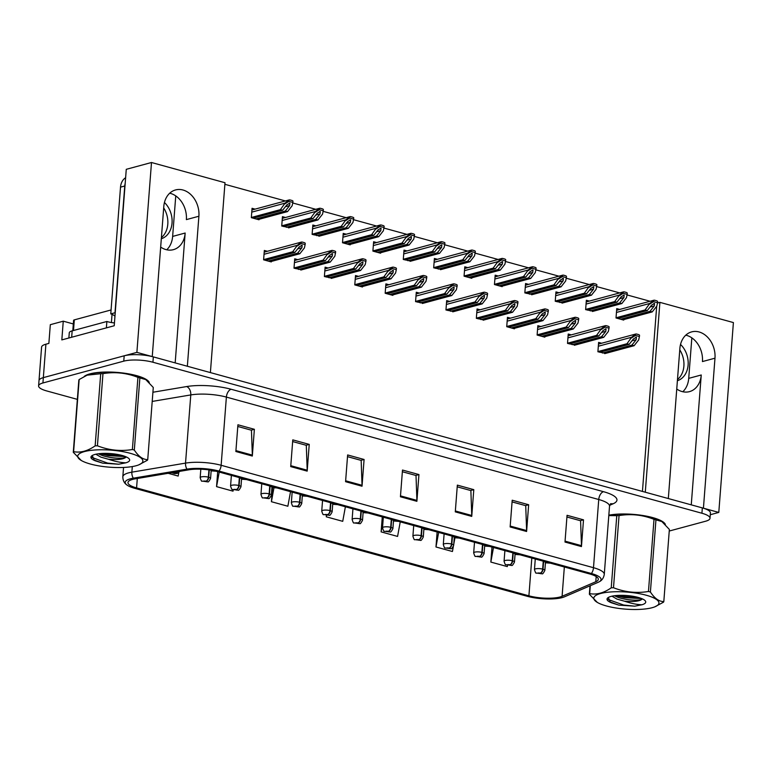<?xml version="1.0" encoding="UTF-8"?>
<svg xmlns="http://www.w3.org/2000/svg" width="772" height="772" viewBox="0 0 772 772"><rect width="100%" height="100%" fill="white"/><g stroke="black" fill="none" stroke-linecap="round" stroke-linejoin="round"><path stroke-width="1.16" d="M175.176 362.898L185.164 233.028A22.234 17.245 -105.1 0 1 173.41 249.665A22.234 17.245 -105.1 0 1 165.97 249.597A22.234 17.245 -105.1 0 1 160.672 247.088M676.754 389.04A22.234 17.245 74.9 0 0 682.043 391.549A22.234 17.245 74.9 0 0 689.492 391.626A22.234 17.245 74.9 0 0 701.246 374.989L688.721 378.367A22.234 17.245 -105.1 0 1 682.795 391.742M714.978 358.189A22.234 17.245 74.9 0 0 691.625 331.892A22.234 17.245 74.9 0 0 679.871 348.529L668.32 498.548L645.286 492.208L659.896 302.354L733.4 322.571L718.79 512.425L703.427 508.198L714.978 358.189L702.443 361.566A22.234 17.245 74.9 0 0 685.787 335.164M151.495 162.506L224.999 182.732L210.389 372.587L187.355 366.246L198.896 216.237A22.234 17.245 74.9 0 0 175.543 189.941A22.234 17.245 74.9 0 0 163.789 206.578L152.248 356.587L136.885 352.37L151.495 162.506L126.27 169.319L114.227 325.755L61.828 339.902L63.265 321.181L73.321 323.95M136.885 352.37L43.338 377.624A20.844 5.462 -175.6 0 0 39.015 380.557L41.582 347.13A20.844 5.462 -175.6 0 1 45.905 344.196L48.868 343.405L50.315 324.684L63.265 321.181M710.279 514.721L718.79 512.425M175.755 195.905L172.638 236.415A22.234 17.245 -105.1 0 1 166.723 249.781M691.837 337.856L688.721 378.367M650.063 301.263L627.028 294.923M619.675 292.906L596.64 286.566M589.287 284.54L566.252 278.209M558.899 276.183L535.864 269.853M528.511 267.826L505.477 261.486M498.114 259.469L475.079 253.129M467.726 251.112L444.691 244.772M437.338 242.746L414.303 236.415M406.95 234.389L383.916 228.058M376.562 226.032L353.528 219.692M346.165 217.675L323.13 211.335M315.777 209.309L292.742 202.978M285.389 200.952L224.874 184.305M657.483 303L659.896 302.354M642.439 491.426L656.692 306.252M437.415 259.296L434.395 258.466L433.681 267.816L441.401 269.447M376.639 242.572L373.619 241.742L372.895 251.103L380.577 253.216L380.615 252.724M346.252 234.215L343.231 233.385L342.507 242.746L350.189 244.859L350.227 244.367M315.864 225.858L312.843 225.028L312.12 234.379L319.84 236.01M285.466 217.492L282.446 216.662L281.732 226.022L289.442 227.653M407.027 250.929L404.007 250.099L403.293 259.46L411.003 261.09M467.813 267.652L464.792 266.822L464.068 276.183L471.75 278.296L471.788 277.804M498.201 276.009L495.18 275.179L494.456 284.54L502.138 286.653L502.176 286.161M528.588 284.366L525.568 283.536L524.844 292.897L532.564 294.528M558.976 292.733L555.956 291.893L555.242 301.254L562.952 302.885M589.374 301.09L586.353 300.26L585.63 309.62L593.35 311.241M619.762 309.447L616.741 308.617L616.017 317.977L623.699 320.09L623.737 319.598M255.078 209.135L252.058 208.305L251.344 217.665L259.016 219.779L259.054 219.287M419.302 293.08L416.282 292.25L415.558 301.611L423.278 303.242M358.526 276.366L355.506 275.536L354.782 284.897L362.464 287.01L362.502 286.518M328.129 268.009L325.108 267.18L324.394 276.53L332.114 278.161M297.741 259.643L294.721 258.813L294.007 268.173L301.717 269.804M388.914 284.723L385.894 283.893L385.17 293.254L392.851 295.367L392.89 294.875M449.69 301.447L446.67 300.607L445.955 309.968L453.666 311.598M480.087 309.804L477.067 308.974L476.343 318.334L484.063 319.955M510.475 318.16L507.455 317.331L506.731 326.691L514.413 328.804L514.451 328.312M540.863 326.517L537.843 325.688L537.119 335.048L544.8 337.161L544.839 336.669M571.251 334.874L568.231 334.044L567.516 343.405L575.227 345.036M601.639 343.241L598.618 342.411L597.904 351.762L605.615 353.393M267.353 251.286L264.333 250.456L263.609 259.817L271.29 261.93L271.329 261.438M691.258 504.849L701.246 374.989M169.705 193.212A22.234 17.245 -105.1 0 1 186.37 219.615L198.896 216.237M665.348 524.342L665.348 524.362A33.35 8.743 -175.6 0 0 643.211 515.561A33.35 8.743 -175.6 0 0 608.828 515.175M149.266 382.391L149.266 382.41A33.35 8.743 -175.6 0 0 125.083 373.291A33.35 8.743 -175.6 0 0 89.928 373.87A33.35 8.743 -175.6 0 0 84.138 376.543M560.009 596.997A22.234 5.829 4.4 0 1 528.907 595.82L136.576 487.904A22.234 5.829 4.4 0 1 127.959 482.548A22.234 5.829 4.4 0 1 135.187 478.862L188.86 469.81A22.234 5.829 4.4 0 1 217.337 471.547L589.702 573.963A22.234 5.829 4.4 0 1 598.319 579.328A22.234 5.829 4.4 0 1 595.791 581.741L562.093 596.283A22.234 5.829 4.4 0 1 560.009 596.997M562.199 597.596A25.013 6.562 -175.6 0 0 564.544 596.795L598.252 582.262A25.013 6.562 -175.6 0 0 599.217 581.779A25.013 6.562 -175.6 0 0 591.391 573.509L219.026 471.084A25.013 6.562 -175.6 0 0 186.988 469.135L133.324 478.186A25.013 6.562 -175.6 0 0 126.695 484.826A25.013 6.562 -175.6 0 0 134.888 488.367L527.208 596.283A25.013 6.562 -175.6 0 0 562.199 597.596M669.237 531.039L705.685 521.206A20.844 5.462 -175.6 0 0 710.008 518.273L710.414 512.926A20.844 5.462 -175.6 0 0 702.337 507.899L153.339 356.896A20.844 5.462 -175.6 0 0 124.186 355.796L43.338 377.624A20.844 5.462 -175.6 0 0 39.015 380.557L38.6 385.903A20.844 5.462 -175.6 0 0 46.687 390.931L77.354 399.365M710.008 518.273A20.844 5.462 -175.6 0 0 701.922 513.245L152.933 362.242A20.844 5.462 -175.6 0 0 123.771 361.142L42.923 382.97A20.844 5.462 -175.6 0 0 38.6 385.903M290.716 466.606L292.781 439.866L309.234 444.392L307.179 471.132L290.716 466.606M235.865 451.514L237.921 424.774L254.374 429.3L252.319 456.04L235.865 451.514M455.287 511.865L457.342 485.125L473.796 489.651L471.74 516.391L455.287 511.865M510.138 526.958L512.203 500.217L528.656 504.743L526.601 531.483L510.138 526.958M564.998 542.05L567.053 515.3L583.507 519.836L581.451 546.576L564.998 542.05M345.576 481.689L347.632 454.949L364.085 459.475L362.029 486.215L345.576 481.689M400.427 496.782L402.492 470.042L418.945 474.568L416.89 501.308L400.427 496.782M217.714 471.644L216.556 486.63L233.019 491.156L233.25 489.873M168.132 473.304L178.158 476.063L178.776 472.676M382.275 516.912L381.127 531.889L397.58 536.424L400.243 521.853M437.135 532.004L435.977 546.981L452.44 551.507L453.328 546.624M491.986 547.087L490.838 562.074L507.291 566.6L507.522 565.336M272.506 487.566L271.416 501.713L287.869 506.239L290.533 491.677M326.382 515.378L326.267 516.806L342.729 521.332L345.393 506.77M418.945 474.568L415.77 475.427M402.357 471.731L416.012 475.494L416.909 500.391A5.558 3.194 105.4 0 1 416.89 501.308M364.085 459.475L360.92 460.334M347.506 456.648L361.161 460.401L362.049 485.298A5.558 3.194 105.4 0 1 362.029 486.215M583.507 519.836L580.341 520.685M566.928 516.999L580.583 520.753L581.47 545.659A5.558 3.194 105.4 0 1 581.451 546.576M528.656 504.743L525.481 505.602M512.068 501.906L525.722 505.67L526.62 530.567A5.558 3.194 105.4 0 1 526.601 531.483M473.796 489.651L470.63 490.51M457.217 486.823L470.872 490.577L471.76 515.484A5.558 3.194 105.4 0 1 471.74 516.391M254.374 429.3L251.209 430.158M237.795 426.462L251.45 430.226L252.338 455.123A5.558 3.194 105.4 0 1 252.319 456.04M309.234 444.392L306.059 445.241M292.646 441.555L306.301 445.309L307.198 470.216A5.558 3.194 105.4 0 1 307.179 471.132M326.267 516.806L326.527 515.397M381.127 531.889L382.98 521.785M453.762 544.25L454.949 537.766M435.977 546.981L438.65 532.419M490.838 562.074L493.501 547.502M271.416 501.713L273.935 487.923M216.556 486.63L219.229 472.059M265.481 260.328L294.894 252.386L299.16 246.982L302.17 245.284L301.9 247.735L297.635 253.139L299.825 253.747L304.419 247.918L305.133 244.579L301.167 243.489L301.273 242.128L297.345 245.293L292.694 251.788L263.628 259.633M301.447 245.313L302.17 245.284M214.548 470.862L213.323 470.602M305.133 244.579L305.239 243.219A3.474 2.692 74.9 0 0 304.1 242.591L302.46 242.138A3.474 2.692 74.9 0 0 301.292 242.119A3.474 2.692 74.9 0 0 301.273 242.128L264.207 252.135M270.422 261.689L299.825 253.747M268.222 261.081L297.635 253.139M294.894 252.386L292.694 251.788M301.167 243.489L297.288 245.959M253.206 218.177L282.62 210.235L286.885 204.831L289.896 203.132L289.625 205.584L285.36 210.988L287.551 211.596L292.144 205.777L292.858 202.428L288.902 201.338L288.998 199.977L285.071 203.142L280.419 209.637L251.354 217.482M289.172 203.161L289.896 203.132M176.875 471.827A3.474 1.872 104.4 0 1 175.717 472.734L173.353 472.657L176.093 473.41L175.842 472.763L174.028 472.975L175.717 472.734M175.842 472.763A3.474 2.113 -73.6 0 0 177.232 471.769M292.858 202.428L292.964 201.067A3.474 2.692 74.9 0 0 291.826 200.44L290.185 199.987A3.474 2.692 74.9 0 0 289.017 199.977A3.474 2.692 74.9 0 0 288.998 199.977L251.933 209.984M258.147 219.537L287.551 211.596M255.947 218.93L285.36 210.988M282.62 210.235L280.419 209.637M288.902 201.338L285.013 203.808M295.869 268.685L325.282 260.753L329.548 255.339L332.558 253.641L332.288 256.092L328.023 261.505L330.213 262.104L334.807 256.285L335.521 252.936L331.564 251.846L331.661 250.485L327.733 253.65L323.092 260.145L294.016 267.99M331.835 253.67L332.558 253.641M245.033 479.161L244.058 478.891M335.521 252.936L335.627 251.575A3.474 2.692 74.9 0 0 334.498 250.948L332.848 250.495A3.474 2.692 74.9 0 0 331.68 250.485A3.474 2.692 74.9 0 0 331.661 250.485L294.595 260.502M300.81 270.046L330.213 262.104M298.61 269.447L328.023 261.505M325.282 260.753L323.092 260.145M331.564 251.846L327.675 254.316M326.257 277.052L355.67 269.11L359.935 263.696L362.946 261.998L362.676 264.458L358.411 269.862L360.611 270.461L365.204 264.642L365.918 261.293L361.952 260.203L362.058 258.852L358.121 262.017L353.479 268.502L324.404 276.357M362.232 262.026L362.946 261.998M275.421 487.518L274.446 487.248M365.918 261.293L366.015 259.942A3.474 2.692 74.9 0 0 364.886 259.305L363.236 258.852A3.474 2.692 74.9 0 0 362.078 258.842A3.474 2.692 74.9 0 0 362.058 258.852L324.983 268.859M331.198 278.402L360.611 270.461M329.007 277.804L358.411 269.862M355.67 269.11L353.479 268.502M361.952 260.203L358.073 262.683M356.654 285.408L386.058 277.466L390.323 272.062L393.334 270.354L393.064 272.815L388.808 278.219L390.999 278.827L395.592 272.998L396.306 269.65L392.34 268.56L392.446 267.208L388.509 270.374L383.867 276.858L354.792 284.714M392.62 270.393L393.334 270.354M305.808 495.875L304.843 495.614M396.306 269.65L396.412 268.299A3.474 2.692 74.9 0 0 395.274 267.662L393.623 267.208A3.474 2.692 74.9 0 0 392.465 267.199A3.474 2.692 74.9 0 0 392.446 267.208L355.371 277.216M361.585 286.769L390.999 278.827M359.395 286.161L388.808 278.219M386.058 277.466L383.867 276.858M392.34 268.56L388.461 271.04M283.594 226.534L313.007 218.601L317.273 213.188L320.283 211.489L320.013 213.94L315.748 219.354L317.948 219.952L322.542 214.133L323.256 210.785L319.29 209.695L319.396 208.334L315.458 211.499L310.817 217.994L281.741 225.839M319.569 211.518L320.283 211.489M208.922 469.878L208.363 477.144A3.474 1.872 104.4 0 1 206.105 481.091L203.74 481.014L206.481 481.767L206.23 481.12L204.416 481.342L206.105 481.091M206.23 481.12A3.474 2.113 -73.6 0 0 208.72 477.241A5.211 1.37 4.4 0 1 210.563 478.447L211.171 470.611M209.28 469.926L208.72 477.241M323.256 210.785L323.352 209.424A3.474 2.692 74.9 0 0 322.223 208.797L320.573 208.344A3.474 2.692 74.9 0 0 319.415 208.334A3.474 2.692 74.9 0 0 319.396 208.334L282.32 218.351M288.535 227.894L317.948 219.952M286.344 227.296L315.748 219.354M313.007 218.601L310.817 217.994M319.29 209.695L315.41 212.165M313.992 234.9L343.395 226.958L347.661 221.554L350.671 219.846L350.401 222.307L346.136 227.711L348.336 228.309L352.929 222.49L353.644 219.142L349.677 218.051L349.784 216.7L345.846 219.866L341.205 226.35L312.129 234.205M349.957 219.875L350.671 219.846M239.359 477.598L238.751 485.501A3.474 1.872 104.4 0 1 236.502 489.448L234.128 489.371L236.869 490.133L236.618 489.487L234.804 489.699L236.502 489.448M236.618 489.487A3.474 2.113 -73.6 0 0 239.108 485.598A5.211 1.37 4.4 0 1 240.951 486.814L241.559 478.968M239.716 477.694L239.108 485.598M353.644 219.142L353.75 217.791A3.474 2.692 74.9 0 0 352.611 217.154L350.961 216.7A3.474 2.692 74.9 0 0 349.803 216.691A3.474 2.692 74.9 0 0 349.784 216.7M318.923 236.251L348.336 228.309M316.732 235.653L346.136 227.711M343.395 226.958L341.205 226.35M349.677 218.051L345.798 220.531M344.38 243.257L373.783 235.315L378.048 229.911L381.059 228.203L380.799 230.664L376.533 236.068L378.724 236.676L383.317 230.847L384.031 227.499L380.065 226.408L380.171 225.057L376.234 228.222L371.593 234.707L342.527 242.562M380.345 228.242L381.059 228.203M269.746 485.955L269.138 493.858A3.474 1.872 104.4 0 1 266.89 497.805L264.516 497.737L267.266 498.49L267.006 497.843L265.201 498.056L266.89 497.805M267.006 497.843A3.474 2.113 -73.6 0 0 269.496 493.964A5.211 1.37 4.4 0 1 271.348 495.17L271.947 487.325M270.103 486.061L269.496 493.964M384.031 227.499L384.138 226.148A3.474 2.692 74.9 0 0 382.999 225.511L381.358 225.057A3.474 2.692 74.9 0 0 380.191 225.048A3.474 2.692 74.9 0 0 380.171 225.057M349.311 244.618L378.724 236.676M347.12 244.01L376.533 236.068M373.783 235.315L371.593 234.707M380.065 226.408L376.186 228.888M374.767 251.614L404.181 243.672L408.446 238.268L411.457 236.57L411.187 239.021L406.921 244.425L409.112 245.033L413.705 239.204L414.419 235.865L410.453 234.775L410.559 233.414L406.632 236.579L401.98 243.074L372.915 250.919M410.733 236.599L411.457 236.57M300.134 494.321L299.526 502.225A3.474 1.872 104.4 0 1 297.278 506.171L294.914 506.094L297.654 506.847L297.394 506.2L295.589 506.413L297.278 506.171M297.394 506.2A3.474 2.113 -73.6 0 0 299.893 502.321A5.211 1.37 4.4 0 1 301.736 503.527L302.334 495.682M300.501 494.418L299.893 502.321M414.419 235.865L414.525 234.505A3.474 2.692 74.9 0 0 413.387 233.877L411.746 233.424A3.474 2.692 74.9 0 0 410.579 233.405A3.474 2.692 74.9 0 0 410.559 233.414M379.708 252.975L409.112 245.033M377.508 252.367L406.921 244.425M404.181 243.672L401.98 243.074M410.453 234.775L406.574 237.245M679.765 349.841A21.191 16.434 -105.1 0 1 677.478 379.534M677.391 380.712A21.191 16.434 74.9 0 0 688.103 365.224A21.191 16.434 74.9 0 0 680.528 344.447M163.683 207.89A21.191 16.434 -105.1 0 1 161.406 237.573M161.309 238.751A21.191 16.434 74.9 0 0 172.021 223.272A21.191 16.434 74.9 0 0 164.446 202.496M114.97 316.134A13.896 10.779 74.9 0 0 110.772 313.895L114.999 312.747A13.896 10.779 -105.1 0 1 115.221 312.814M125.624 177.724A13.896 10.779 74.9 0 0 120.519 187.142L110.772 313.895M125.18 183.379A13.896 10.779 74.9 0 0 124.755 186.004L114.999 312.747M71.671 337.248L72.163 330.86A13.896 3.648 -175.6 0 0 69.277 332.819L68.872 338.001M106.382 327.868L106.864 321.49A13.896 3.648 -175.6 0 0 114.439 322.957M72.163 330.86L106.864 321.49M608.818 515.31A33.003 8.656 4.4 0 1 641.551 515.397A33.003 8.656 4.4 0 1 664.547 523.58M85.219 376.003A33.003 8.656 4.4 0 1 90.208 373.947A33.003 8.656 4.4 0 1 123.597 373.175A33.003 8.656 4.4 0 1 148.465 381.629M111.071 309.958L74.315 319.878A3.474 0.907 -175.6 0 0 73.591 320.37L72.8 330.696M114.449 322.831A3.474 0.907 -175.6 0 0 112.924 322.773M646.27 595.241A32.656 8.56 -175.6 0 0 605.605 592.51A32.656 8.56 -175.6 0 0 597.335 602.421A32.656 8.56 -175.6 0 0 606.483 605.981A32.656 8.56 -175.6 0 0 654.791 606.84A32.656 8.56 -175.6 0 0 646.27 595.241M654.791 606.84L663.486 602.189A37.519 9.833 -175.6 0 0 663.814 601.571L669.363 529.428L661.836 521.534L655.949 519.865L650.4 592.008A37.519 9.833 -175.6 0 0 649.445 591.738A37.519 9.833 -175.6 0 0 648.461 591.477L654.009 519.334C642.651 514.856 631.004 513.602 619.057 515.59A37.519 9.833 -175.6 0 0 616.78 515.667L608.799 515.571M619.057 515.59L613.499 587.733C624.857 592.211 636.514 593.456 648.461 591.477M613.499 587.733A37.519 9.833 -175.6 0 0 611.231 587.82L616.78 515.667M590.3 585.687L589.683 593.629C596.64 594.923 603.82 592.983 611.231 587.82M589.683 593.629A37.519 9.833 -175.6 0 0 589.354 594.247L590.011 585.813M597.335 602.421L589.354 594.247M655.949 519.865A37.519 9.833 -175.6 0 0 654.994 519.595A37.519 9.833 -175.6 0 0 654.009 519.334M661.836 521.525L661.382 521.254A32.656 8.56 -175.6 0 0 652.234 517.694A32.656 8.56 -175.6 0 0 608.809 515.445M611.935 596.177L617.011 599.111L624.538 601.205C634.053 601.986 639.969 601.243 642.294 598.956C641.146 600.934 625.967 600.558 617.175 596.997L614.454 595.733M641.773 599.313L642.294 598.956M638.203 597.422A19.416 5.086 -175.6 0 0 607.853 597.798A19.416 5.086 -175.6 0 0 611.598 602.845L618.854 605.132L634.767 606.174L641.957 604.756A19.416 5.086 -175.6 0 0 645.112 600.664A19.416 5.086 -175.6 0 0 638.203 597.422M608.326 597.47L610.382 602.199L611.598 602.845M641.957 604.756C636.977 604.63 631.168 603.443 624.538 601.205M650.4 592.008C654.598 598.416 659.076 601.61 663.814 601.571M618.787 595.376L624.345 596.563L639.1 597.673M607.68 599.313L623.689 605.045L634.767 606.174M615.795 595.579L624.258 597.624L641.619 598.561M609.841 601.851L618.854 605.132M130.188 453.289A32.656 8.56 -175.6 0 0 89.523 450.558A32.656 8.56 -175.6 0 0 81.263 460.469A32.656 8.56 -175.6 0 0 90.401 464.03A32.656 8.56 -175.6 0 0 138.719 464.889A32.656 8.56 -175.6 0 0 130.188 453.289M138.719 464.889L147.404 460.237A37.519 9.833 -175.6 0 0 147.732 459.62L153.281 387.476L145.754 379.573L139.877 377.913L134.318 450.057A37.519 9.833 -175.6 0 0 133.363 449.786A37.519 9.833 -175.6 0 0 132.379 449.516L137.927 377.373C126.579 372.895 114.922 371.65 102.975 373.638A37.519 9.833 -175.6 0 0 100.707 373.716L87.12 375.173L79.159 379.534A37.519 9.833 -175.6 0 0 78.831 380.152L73.282 452.295A37.519 9.833 -175.6 0 1 73.61 451.678C80.558 452.971 87.738 451.031 95.149 445.859L100.707 373.716M102.975 373.638L97.426 445.782C108.775 450.259 120.432 451.504 132.379 449.516M97.426 445.782A37.519 9.833 -175.6 0 0 95.149 445.859M81.263 460.469L73.282 452.295M139.877 377.913A37.519 9.833 -175.6 0 0 138.912 377.643A37.519 9.833 -175.6 0 0 137.927 377.373M145.763 379.573L145.3 379.303A32.656 8.56 -175.6 0 0 136.161 375.742A32.656 8.56 -175.6 0 0 87.844 374.883L87.12 375.173M95.853 454.225L100.939 457.159L108.456 459.253C117.971 460.035 123.896 459.282 126.212 457.005C125.064 458.983 109.885 458.607 101.103 455.036L98.382 453.782M125.691 457.362L126.212 457.005M122.121 455.461A19.416 5.086 -175.6 0 0 91.771 455.847A19.416 5.086 -175.6 0 0 95.516 460.894L102.772 463.171L118.685 464.223L125.875 462.804A19.416 5.086 -175.6 0 0 129.03 458.713A19.416 5.086 -175.6 0 0 122.121 455.461M92.254 455.519L94.3 460.237L95.516 460.894M125.875 462.804C120.895 462.669 115.096 461.492 108.456 459.253M79.159 379.534L73.61 451.678M134.318 450.057C138.526 456.464 142.994 459.649 147.732 459.62M102.705 453.425L108.263 454.602L123.018 455.721M91.598 457.352L107.607 463.094L118.685 464.223M99.713 453.627L108.176 455.663L125.537 456.599M93.759 459.9L102.772 463.171M387.042 293.765L416.455 285.823L420.711 280.419L423.722 278.721L423.461 281.172L419.196 286.576L421.387 287.184L425.98 281.355L426.694 278.017L422.728 276.926L422.834 275.565L418.897 278.731L414.255 285.225L385.189 293.07M423.008 278.75L423.722 278.721M336.206 504.241L335.231 503.971M426.694 278.017L426.8 276.656A3.474 2.692 74.9 0 0 425.661 276.019L424.021 275.575A3.474 2.692 74.9 0 0 422.853 275.556A3.474 2.692 74.9 0 0 422.834 275.565M391.973 295.126L421.387 287.184M389.783 294.518L419.196 286.576M416.455 285.823L414.255 285.225M422.728 276.926L418.849 279.396M417.43 302.122L446.843 294.18L451.109 288.776L454.119 287.078L453.849 289.529L449.584 294.943L451.774 295.541L456.368 289.722L457.082 286.373L453.116 285.283L453.222 283.922L449.294 287.087L444.643 293.582L415.577 301.427M453.396 287.107L454.119 287.078M366.594 512.598L365.619 512.328M457.082 286.373L457.188 285.013A3.474 2.692 74.9 0 0 456.049 284.385L454.409 283.932A3.474 2.692 74.9 0 0 453.241 283.922A3.474 2.692 74.9 0 0 453.222 283.922M422.371 303.483L451.774 295.541M420.171 302.885L449.584 294.943M446.843 294.18L444.643 293.582M453.116 285.283L449.236 287.753M447.818 310.489L477.231 302.547L481.496 297.133L484.507 295.435L484.237 297.895L479.972 303.3L482.172 303.898L486.765 298.079L487.47 294.73L483.513 293.64L483.61 292.279L479.682 295.444L475.041 301.939L445.965 309.794M483.783 295.464L484.507 295.435M396.982 520.955L396.007 520.685M487.47 294.73L487.576 293.37A3.474 2.692 74.9 0 0 486.447 292.742L484.797 292.289A3.474 2.692 74.9 0 0 483.639 292.279A3.474 2.692 74.9 0 0 483.61 292.279M452.759 311.84L482.172 303.898M450.558 311.241L479.972 303.3M477.231 302.547L475.041 301.939M483.513 293.64L479.634 296.12M405.155 259.971L434.568 252.029L438.834 246.625L441.845 244.927L441.574 247.378L437.309 252.791L439.5 253.39L444.093 247.571L444.807 244.222L440.851 243.132L440.947 241.771L437.02 244.936L432.378 251.431L403.302 259.276M441.121 244.956L441.845 244.927M330.532 502.678L329.924 510.582A3.474 1.872 104.4 0 1 327.666 514.528L325.302 514.451L328.042 515.204L327.791 514.557L325.977 514.779L327.666 514.528M327.791 514.557A3.474 2.113 -73.6 0 0 330.281 510.678A5.211 1.37 4.4 0 1 332.124 511.884L332.722 504.048M330.889 502.775L330.281 510.678M444.807 244.222L444.913 242.862A3.474 2.692 74.9 0 0 443.784 242.234L442.134 241.781A3.474 2.692 74.9 0 0 440.976 241.771A3.474 2.692 74.9 0 0 440.947 241.771L403.881 251.788M410.096 261.332L439.5 253.39M407.896 260.733L437.309 252.791M434.568 252.029L432.378 251.431M440.851 243.132L436.962 245.602M435.543 268.338L464.956 260.396L469.222 254.982L472.232 253.284L471.962 255.744L467.697 261.148L469.897 261.747L474.49 255.928L475.205 252.579L471.238 251.489L471.345 250.128L467.407 253.293L462.766 259.788L433.69 267.643M471.518 253.312L472.232 253.284M360.92 511.035L360.312 518.938A3.474 1.872 104.4 0 1 358.054 522.885L355.689 522.808L358.43 523.561L358.179 522.924L356.365 523.136L358.054 522.885M358.179 522.924A3.474 2.113 -73.6 0 0 360.669 519.035A5.211 1.37 4.4 0 1 362.512 520.241L363.12 512.405M361.277 511.132L360.669 519.035M475.205 252.579L475.301 251.218A3.474 2.692 74.9 0 0 474.172 250.591L472.522 250.138A3.474 2.692 74.9 0 0 471.364 250.128A3.474 2.692 74.9 0 0 471.345 250.128L434.269 260.145M440.484 269.689L469.897 261.747M438.293 269.09L467.697 261.148M464.956 260.396L462.766 259.788M471.238 251.489L467.359 253.969M465.941 276.694L495.344 268.752L499.609 263.348L502.62 261.64L502.35 264.101L498.094 269.505L500.285 270.113L504.878 264.285L505.592 260.936L501.626 259.846L501.732 258.495L497.795 261.66L493.154 268.145L464.078 276M501.906 261.679L502.62 261.64M391.308 519.392L390.7 527.295A3.474 1.872 104.4 0 1 388.451 531.242L386.077 531.175L388.818 531.927L388.567 531.281L386.762 531.493L388.451 531.242M388.567 531.281A3.474 2.113 -73.6 0 0 391.057 527.401A5.211 1.37 4.4 0 1 392.9 528.608L393.508 520.762M391.665 519.498L391.057 527.401M505.592 260.936L505.699 259.585A3.474 2.692 74.9 0 0 504.56 258.948L502.91 258.495A3.474 2.692 74.9 0 0 501.752 258.485A3.474 2.692 74.9 0 0 501.732 258.495L464.657 268.502M470.872 278.055L500.285 270.113M468.681 277.447L498.094 269.505M495.344 268.752L493.154 268.145M501.626 259.846L497.747 262.326M478.206 318.846L507.619 310.904L511.884 305.5L514.895 303.792L514.625 306.252L510.36 311.656L512.56 312.264L517.153 306.436L517.867 303.087L513.901 301.997L514.007 300.646L510.07 303.811L505.428 310.296L476.353 318.151M514.181 303.821L514.895 303.792M427.37 529.312L426.395 529.052M517.867 303.087L517.964 301.736A3.474 2.692 74.9 0 0 516.835 301.099L515.185 300.646A3.474 2.692 74.9 0 0 514.027 300.636A3.474 2.692 74.9 0 0 514.007 300.646L476.932 310.653M483.147 320.206L512.56 312.264M480.956 319.598L510.36 311.656M507.619 310.904L505.428 310.296M513.901 301.997L510.022 304.477M508.603 327.203L538.007 319.261L542.272 313.857L545.283 312.149L545.013 314.609L540.757 320.013L542.948 320.621L547.541 314.793L548.255 311.444L544.289 310.354L544.395 309.003L540.458 312.168L535.816 318.662L506.75 326.508M544.569 312.187L545.283 312.149M457.757 537.679L456.792 537.409M548.255 311.444L548.361 310.093A3.474 2.692 74.9 0 0 547.223 309.456L545.572 309.003A3.474 2.692 74.9 0 0 544.414 308.993A3.474 2.692 74.9 0 0 544.395 309.003L507.32 319.01M513.534 328.563L542.948 320.621M511.344 327.955L540.757 320.013M538.007 319.261L535.816 318.662M544.289 310.354L540.41 312.834M538.991 335.559L568.404 327.618L572.66 322.213L575.671 320.515L575.41 322.966L571.145 328.38L573.335 328.978L577.929 323.159L578.643 319.811L574.677 318.72L574.783 317.36L570.846 320.525L566.204 327.019L537.138 334.865M574.957 320.544L575.671 320.515M488.155 546.036L487.18 545.765M578.643 319.811L578.749 318.45A3.474 2.692 74.9 0 0 577.61 317.823L575.97 317.369A3.474 2.692 74.9 0 0 574.802 317.36A3.474 2.692 74.9 0 0 574.783 317.36L537.717 327.367M543.922 336.92L573.335 328.978M541.732 336.312L571.145 328.38M568.404 327.618L566.204 327.019M574.677 318.72L570.798 321.191M569.379 343.916L598.792 335.984L603.057 330.57L606.068 328.872L605.798 331.323L601.533 336.737L603.723 337.335L608.317 331.516L609.031 328.168L605.065 327.077L605.171 325.716L601.243 328.882L596.592 335.376L567.526 343.222M605.344 328.901L606.068 328.872M518.543 554.392L517.568 554.122M609.031 328.168L609.137 326.807A3.474 2.692 74.9 0 0 607.998 326.18L606.358 325.726A3.474 2.692 74.9 0 0 605.19 325.716A3.474 2.692 74.9 0 0 605.171 325.716M574.32 345.277L603.723 337.335M572.12 344.679L601.533 336.737M598.792 335.984L596.592 335.376M605.065 327.077L601.185 329.548M599.767 352.283L629.18 344.341L633.445 338.937L636.456 337.229L636.186 339.69L631.921 345.094L634.121 345.702L638.714 339.873L639.419 336.524L635.462 335.434L635.559 334.083L631.631 337.248L626.989 343.733L597.914 351.588M635.732 337.258L636.456 337.229M548.931 562.749L547.956 562.489M639.419 336.524L639.525 335.173A3.474 2.692 74.9 0 0 638.396 334.537L636.746 334.083A3.474 2.692 74.9 0 0 635.588 334.073A3.474 2.692 74.9 0 0 635.559 334.083M604.708 353.634L634.121 345.702M602.517 353.036L631.921 345.094M629.18 344.341L626.989 343.733M635.462 335.434L631.583 337.914M496.328 285.051L525.742 277.109L529.997 271.705L533.008 270.007L532.748 272.458L528.482 277.862L530.673 278.47L535.266 272.641L535.98 269.293L532.014 268.202L532.12 266.851L528.183 270.017L523.541 276.511L494.476 284.357M532.294 270.036L533.008 270.007M421.695 527.758L421.087 535.662A3.474 1.872 104.4 0 1 418.839 539.609L416.465 539.532L419.215 540.284L418.955 539.638L417.15 539.85L418.839 539.609M418.955 539.638A3.474 2.113 -73.6 0 0 421.444 535.758A5.211 1.37 4.4 0 1 423.297 536.965L423.896 529.119M422.052 527.855L421.444 535.758M535.98 269.293L536.086 267.942A3.474 2.692 74.9 0 0 534.948 267.305L533.307 266.861A3.474 2.692 74.9 0 0 532.14 266.842A3.474 2.692 74.9 0 0 532.12 266.851M501.26 286.412L530.673 278.47M499.069 285.804L528.482 277.862M525.742 277.109L523.541 276.511M532.014 268.202L528.135 270.683M526.716 293.408L556.129 285.466L560.395 280.062L563.406 278.364L563.135 280.815L558.87 286.229L561.061 286.827L565.654 281.008L566.368 277.659L562.402 276.569L562.508 275.208L558.581 278.374L553.929 284.868L524.863 292.713M562.682 278.393L563.406 278.364M452.083 536.115L451.475 544.019A3.474 1.872 104.4 0 1 449.227 547.966L446.863 547.888L449.603 548.641L449.352 547.995L447.538 548.216L449.227 547.966M449.352 547.995A3.474 2.113 -73.6 0 0 451.842 544.115A5.211 1.37 4.4 0 1 453.685 545.322L454.283 537.486M452.45 536.212L451.842 544.115M566.368 277.659L566.474 276.299A3.474 2.692 74.9 0 0 565.336 275.672L563.695 275.218A3.474 2.692 74.9 0 0 562.527 275.208A3.474 2.692 74.9 0 0 562.508 275.208M531.657 294.769L561.061 286.827M529.457 294.161L558.87 286.229M556.129 285.466L553.929 284.868M562.402 276.569L558.523 279.039M557.104 301.775L586.517 293.833L590.783 288.419L593.793 286.721L593.523 289.182L589.258 294.586L591.458 295.184L596.052 289.365L596.756 286.016L592.799 284.926L592.896 283.565L588.968 286.73L584.327 293.225L555.251 301.07M593.07 286.75L593.793 286.721M482.481 544.472L481.873 552.376A3.474 1.872 104.4 0 1 479.615 556.322L477.25 556.245L479.991 556.998L479.74 556.351L477.926 556.573L479.615 556.322M479.74 556.351A3.474 2.113 -73.6 0 0 482.23 552.472A5.211 1.37 4.4 0 1 484.073 553.678L484.681 545.843M482.838 544.569L482.23 552.472M596.756 286.016L596.862 284.656A3.474 2.692 74.9 0 0 595.733 284.028L594.083 283.575A3.474 2.692 74.9 0 0 592.925 283.565A3.474 2.692 74.9 0 0 592.896 283.565M562.045 303.126L591.458 295.184M559.845 302.527L589.258 294.586M586.517 293.833L584.327 293.225M592.799 284.926L588.92 287.406M587.492 310.132L616.905 302.19L621.171 296.786L624.181 295.078L623.911 297.538L619.646 302.942L621.846 303.55L626.439 297.722L627.154 294.373L623.187 293.283L623.293 291.932L619.356 295.097L614.715 301.582L585.639 309.437M623.467 295.107L624.181 295.078M512.869 552.829L512.261 560.733A3.474 1.872 104.4 0 1 510.012 564.679L507.638 564.602L510.379 565.365L510.128 564.718L508.314 564.93L510.012 564.679M510.128 564.718A3.474 2.113 -73.6 0 0 512.618 560.839A5.211 1.37 4.4 0 1 514.461 562.045L515.069 554.199M513.226 552.935L512.618 560.839M627.154 294.373L627.25 293.022A3.474 2.692 74.9 0 0 626.121 292.385L624.471 291.932A3.474 2.692 74.9 0 0 623.313 291.922A3.474 2.692 74.9 0 0 623.293 291.932L586.218 301.939M592.433 311.483L621.846 303.55M590.242 310.884L619.646 302.942M616.905 302.19L614.715 301.582M623.187 293.283L619.308 295.763M617.889 318.489L647.293 310.547L651.558 305.143L654.569 303.435L654.299 305.895L650.043 311.299L652.234 311.907L656.827 306.079L657.541 302.73L653.575 301.64L653.681 300.289L649.744 303.454L645.102 309.948L616.037 317.794M653.855 303.473L654.569 303.435M543.256 561.196L542.648 569.099A3.474 1.872 104.4 0 1 540.4 573.036L538.026 572.969L540.767 573.721L540.516 573.075L538.711 573.287L540.4 573.036M540.516 573.075A3.474 2.113 -73.6 0 0 543.005 569.196A5.211 1.37 4.4 0 1 544.849 570.402L545.457 562.556M543.613 561.292L543.005 569.196M657.541 302.73L657.647 301.379A3.474 2.692 74.9 0 0 656.509 300.742L654.859 300.289A3.474 2.692 74.9 0 0 653.701 300.279A3.474 2.692 74.9 0 0 653.681 300.289M622.821 319.849L652.234 311.907M620.63 319.241L650.043 311.299M647.293 310.547L645.102 309.948M653.575 301.64L649.696 304.12M45.905 344.196L42.923 382.97M185.164 233.028L172.638 236.415M528.907 595.82L531.812 558.04M219.026 471.084A6.948 3.985 -74.6 0 0 221.139 465.284L593.494 567.7A6.948 3.985 105.4 0 1 591.391 573.509M186.988 469.135A6.948 4.613 -99.6 0 1 185.531 463.113A27.792 7.286 4.4 0 1 221.139 465.284L226.379 397.088A27.792 7.286 -175.6 0 0 190.78 394.926L152.209 401.43M603.492 491.687A6.948 3.985 105.4 0 0 598.744 499.513L593.494 567.7A27.792 7.286 4.4 0 1 604.273 574.407L609.523 506.22A27.792 7.286 -175.6 0 0 598.744 499.513L226.379 397.088A6.948 3.985 105.4 0 1 231.127 389.262L603.492 491.687A34.74 9.11 4.4 0 1 613.016 503.836L609.697 505.274M133.324 478.186A6.948 4.613 -99.6 0 1 131.867 472.165L185.531 463.113L190.78 394.926A6.948 4.613 80.4 0 0 186.631 386.56A34.74 9.11 4.4 0 1 231.127 389.262M126.695 484.826C124.186 483.069 122.893 480.377 122.825 476.768A27.792 7.286 4.4 0 1 131.867 472.165L132.302 466.568M152.914 392.244L186.631 386.56M701.922 513.245L702.337 507.899M152.933 362.242L153.339 356.896M123.771 361.142L124.186 355.796M613.016 503.836A6.948 6.002 66.7 0 0 610.411 503.913M136.576 487.904L137.3 478.505M562.093 596.283L564.342 566.995M595.791 581.741L596.196 576.559M400.504 495.875L416.909 500.391M455.355 510.967L471.76 515.484M510.215 526.06L526.62 530.567M565.065 541.143L581.47 545.659M345.644 480.792L362.049 485.298M290.793 465.699L307.198 470.216M235.933 450.616L252.338 455.123M212.368 470.428L215.446 471.065M264.034 254.287L297.345 245.293M297.654 248.883L301.9 247.735M251.768 212.136L285.071 203.142M285.379 206.732L289.625 205.584M243.199 478.659L245.892 479.402M294.431 262.644L327.733 253.65M328.042 257.24L332.288 256.092M273.587 487.016L276.279 487.759M324.819 271.001L358.121 262.017M358.44 265.597L362.676 264.458M303.975 495.373L306.677 496.116M355.207 279.368L388.509 270.374M388.827 273.963L393.064 272.815M200.826 469.193L200.17 477.646A5.211 1.37 4.4 0 1 201.251 476.922A5.211 1.37 4.4 0 1 208.363 477.144M282.156 220.493L315.458 211.499M315.777 215.089L320.013 213.94M231.378 475.407L230.567 486.013A5.211 1.37 4.4 0 1 231.648 485.279A5.211 1.37 4.4 0 1 238.751 485.501M312.544 228.85L345.846 219.866M346.165 223.446L350.401 222.307M261.766 483.764L260.955 494.369A5.211 1.37 4.4 0 1 262.036 493.636A5.211 1.37 4.4 0 1 269.138 493.858M342.932 237.216L376.234 228.222M376.553 231.812L380.799 230.664M292.154 492.121L291.343 502.726A5.211 1.37 4.4 0 1 292.424 501.993A5.211 1.37 4.4 0 1 299.526 502.225M373.33 245.573L406.632 236.579M406.94 240.169L411.187 239.021M120.519 187.142L124.755 186.004M74.315 319.878L73.494 330.503M112.046 314.339L111.419 322.551M334.373 503.73L337.065 504.473M385.595 287.724L418.897 278.731M419.215 282.32L423.461 281.172M364.76 512.097L367.453 512.83M415.992 296.081L449.294 287.087M449.603 290.677L453.849 289.529M395.148 520.453L397.841 521.197M446.38 304.438L479.682 295.444M480.001 299.034L484.237 297.895M322.551 500.478L321.731 511.083A5.211 1.37 4.4 0 1 322.812 510.36A5.211 1.37 4.4 0 1 329.924 510.582M403.717 253.93L437.02 244.936M437.328 248.526L441.574 247.378M352.939 508.844L352.119 519.45A5.211 1.37 4.4 0 1 353.2 518.716A5.211 1.37 4.4 0 1 360.312 518.938M434.105 262.287L467.407 253.293M467.726 256.883L471.962 255.744M383.327 517.201L382.516 527.807A5.211 1.37 4.4 0 1 383.597 527.073A5.211 1.37 4.4 0 1 390.7 527.295M464.493 270.654L497.795 261.66M498.114 265.25L502.35 264.101M425.536 528.81L428.228 529.553M476.768 312.805L510.07 303.811M510.388 307.391L514.625 306.252M455.924 537.167L458.626 537.91M507.156 321.162L540.458 312.168M540.776 315.758L545.013 314.609M486.321 545.534L489.014 546.267M537.544 329.519L570.846 320.525M571.164 324.115L575.41 322.966M516.709 553.891L519.402 554.634M567.941 337.875L601.243 328.882M601.552 332.471L605.798 331.323M547.097 562.248L549.789 562.991M598.329 346.232L631.631 337.248M631.95 340.828L636.186 339.69M413.715 525.558L412.904 536.164A5.211 1.37 4.4 0 1 413.985 535.43A5.211 1.37 4.4 0 1 421.087 535.662M494.881 279.01L528.183 270.017M528.502 273.606L532.748 272.458M444.112 533.915L443.292 544.521A5.211 1.37 4.4 0 1 444.373 543.787A5.211 1.37 4.4 0 1 451.475 544.019M525.278 287.367L558.581 278.374M558.889 281.963L563.135 280.815M474.5 542.282L473.68 552.877A5.211 1.37 4.4 0 1 474.761 552.154A5.211 1.37 4.4 0 1 481.873 552.376M555.666 295.724L588.968 286.73M589.287 290.32L593.523 289.182M504.888 550.639L504.068 561.244A5.211 1.37 4.4 0 1 505.149 560.511A5.211 1.37 4.4 0 1 512.261 560.733M586.054 304.081L619.356 295.097M619.675 298.677L623.911 297.538M535.276 558.996L534.465 569.601A5.211 1.37 4.4 0 1 535.546 568.867A5.211 1.37 4.4 0 1 542.648 569.099M616.442 312.448L649.744 303.454M650.063 307.044L654.299 305.895M599.217 581.779C601.977 580.419 603.656 577.967 604.273 574.407M122.825 476.768L123.549 467.446M124.292 457.796L124.408 456.175M609.523 506.22L610.633 503.682M210.37 470.09L211.866 470.901L216.054 471.209M171.577 472.725L174.665 473.612L177.251 473.419L179.847 471.325M240.15 477.82L242.254 479.258L246.48 479.557M270.538 486.177L272.641 487.615L276.878 487.923M300.926 494.534L303.029 495.981L307.266 496.28M200.17 477.646C201.077 480.56 201.685 481.718 202.003 481.101L207.649 481.786C208.16 482.423 209.135 481.313 210.563 478.447M230.567 486.013C231.465 488.927 232.082 490.075 232.391 489.467L238.037 490.143C238.558 490.78 239.523 489.67 240.951 486.814M312.708 226.707L349.803 216.691M260.955 494.369C261.862 497.284 262.47 498.432 262.779 497.824L268.424 498.5C268.945 499.137 269.92 498.027 271.348 495.17M343.096 235.064L380.191 225.048M291.343 502.726C292.25 505.641 292.858 506.799 293.177 506.181L298.812 506.857C299.333 507.503 300.308 506.393 301.736 503.527M373.494 243.421L410.579 233.405M331.323 502.89L333.427 504.338L337.653 504.637M385.759 285.572L422.853 275.556M361.711 511.257L363.815 512.695L368.041 512.994M416.156 293.939L453.241 283.922M392.099 519.614L394.202 521.052L398.429 521.351M446.544 302.296L483.639 292.279M321.731 511.083C322.638 513.998 323.246 515.156 323.565 514.538L329.21 515.213C329.721 515.86 330.696 514.75 332.124 511.884M352.119 519.45C353.026 522.364 353.644 523.512 353.952 522.905L359.598 523.58C360.109 524.217 361.084 523.107 362.512 520.241M382.516 527.807C383.414 530.721 384.031 531.869 384.34 531.261L389.985 531.937C390.507 532.574 391.472 531.464 392.9 528.608M422.487 527.971L424.59 529.409L428.827 529.717M452.875 536.328L454.988 537.775L459.215 538.074M483.272 544.694L485.376 546.132L489.602 546.431M513.66 553.051L515.764 554.489L519.99 554.788M568.105 335.733L605.19 325.716M544.048 561.408L546.151 562.846L550.388 563.155M598.493 344.09L635.588 334.073M412.904 536.164C413.811 539.078 414.419 540.226 414.728 539.618L420.373 540.294C420.894 540.94 421.869 539.821 423.297 536.965M495.045 276.858L532.14 266.842M443.292 544.521C444.199 547.435 444.807 548.593 445.126 547.975L450.761 548.651C451.282 549.297 452.257 548.188 453.685 545.322M525.442 285.215L562.527 275.208M473.68 552.877C474.587 555.801 475.195 556.95 475.513 556.332L481.159 557.017C481.67 557.654 482.645 556.544 484.073 553.678M555.83 293.582L592.925 283.565M504.068 561.244C504.975 564.158 505.592 565.307 505.901 564.699L511.546 565.374C512.058 566.011 513.033 564.901 514.461 562.045M534.465 569.601C535.372 572.515 535.98 573.664 536.289 573.056L541.934 573.731C542.455 574.368 543.42 573.258 544.849 570.402M616.606 310.296L653.701 300.279"/></g></svg>

